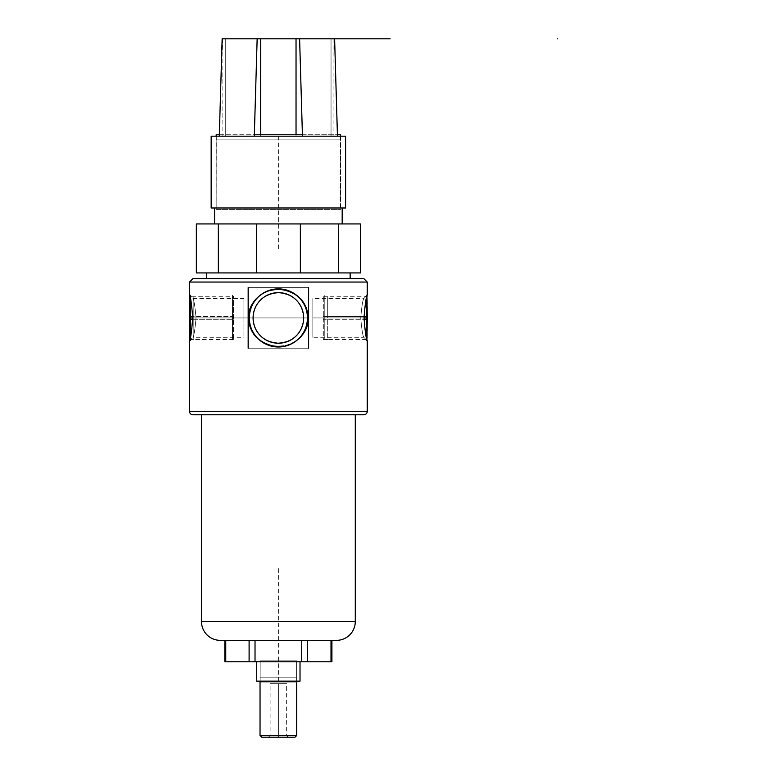 <?xml version="1.0" encoding="UTF-8"?>
<svg xmlns="http://www.w3.org/2000/svg" width="776" height="776" viewBox="0 0 776 776"><rect width="100%" height="100%" fill="white"/><g stroke="black" fill="none" stroke-linecap="round" stroke-linejoin="round"><path stroke-width="0.58" stroke-dasharray="3.88 2.91" d="M278.38 737.2C291.184 737.2 291.184 737.2 278.38 737.2C265.576 737.2 265.576 737.2 278.38 737.2L288.352 737.2L278.38 737.2L278.38 735.493L278.38 737.2L268.409 737.2L278.38 737.2L278.38 735.493L286.635 735.493L278.38 735.493L278.38 737.2M278.38 735.493L270.116 735.493L278.38 735.493L270.116 735.493L278.38 735.493L278.38 683.656L270.116 683.656L278.38 683.656L278.38 735.493L278.38 683.656L286.635 683.656L278.38 683.656L278.38 735.493L286.635 735.493L278.38 735.493M278.38 683.656C267.769 683.656 267.769 683.656 278.38 683.656C288.992 683.656 288.992 683.656 278.38 683.656M296.723 735.493L260.038 735.493L296.723 735.493M296.723 681.144L260.038 681.144L296.723 681.144M256.73 681.144L300.021 681.144L256.73 681.144M300.021 661.773L256.73 661.773L300.021 661.773M224.836 661.773L331.003 661.773L331.003 640.355L255.023 640.355L301.728 640.355L301.728 661.773L301.728 640.355L307.645 640.355L307.645 661.773L307.645 640.355L331.915 640.355L331.003 640.355L331.003 661.773L331.915 661.773M249.106 640.355L225.758 640.355L249.106 640.355L249.106 661.773L249.106 640.355L224.836 640.355L225.758 640.355L225.758 661.773L225.758 640.355L255.023 640.355L255.023 661.773L255.023 640.355L331.003 640.355L249.106 640.355M225.758 661.773L331.003 661.773M220.277 640.355L336.483 640.355L220.277 640.355M355.282 621.557L201.479 621.557L355.282 621.557M201.479 414.772L355.282 414.772L201.479 414.772M192.933 414.772L363.828 414.772L192.933 414.772M367.242 411.358L189.509 411.358L367.242 411.358M189.819 339.578L192.729 317.937L196.027 317.937C195.019 306.413 193.99 299.963 192.933 298.566L189.509 295.142C190.605 296.781 191.682 304.376 192.729 317.937C191.682 331.478 190.615 339.073 189.509 340.722L192.933 337.298C193.981 335.911 195.019 329.46 196.027 317.937C195.019 329.451 193.99 335.901 192.933 337.298C193.981 335.911 195.019 329.46 196.027 317.937L192.729 317.937L196.027 317.937C195.019 306.413 193.99 299.963 192.933 298.566C193.981 299.953 195.019 306.404 196.027 317.937L192.729 317.937C191.682 304.376 190.605 296.781 189.509 295.142L192.933 298.566C193.981 299.953 195.019 306.404 196.027 317.937L243.916 317.937L243.916 337.298L243.916 317.937L196.027 317.937C195.019 329.451 193.99 335.901 192.933 337.298L243.916 337.298M363.828 337.298L367.242 340.722C366.146 339.083 365.069 331.488 364.022 317.937C365.069 304.386 366.146 296.791 367.242 295.142L363.828 298.566C362.77 299.953 361.742 306.404 360.733 317.937L364.022 317.937L360.733 317.937C361.742 306.413 362.77 299.963 363.828 298.566L367.242 295.142C366.146 296.791 365.069 304.386 364.022 317.937C365.069 331.488 366.146 339.083 367.242 340.722L363.828 337.298C362.77 335.911 361.742 329.46 360.733 317.937L364.022 317.937L360.733 317.937C361.742 329.451 362.77 335.901 363.828 337.298L367.242 340.722L363.828 337.298C362.77 335.911 361.742 329.46 360.733 317.937C361.742 329.451 362.77 335.901 363.828 337.298L312.844 337.298L312.844 317.937L312.844 337.298M367.242 282.047L189.509 282.047L367.242 282.047M308.237 317.937C307.248 333.525 298.275 343.05 281.329 346.503C264.325 349.074 247.408 332.952 248.514 317.937C249.513 302.339 258.476 292.824 275.422 289.361C292.426 286.79 309.352 302.912 308.237 317.937L303.668 317.937C302.834 331.672 295.229 340.053 280.873 343.099C263.937 342.459 254.673 334.068 253.083 317.937L248.514 317.937C247.408 332.952 264.325 349.074 281.329 346.503C298.275 343.05 307.248 333.525 308.237 317.937C309.352 302.912 292.426 286.79 275.422 289.361C258.476 292.824 249.513 302.339 248.514 317.937L253.083 317.937C253.927 304.202 261.522 295.811 275.878 292.765C292.814 293.406 302.077 301.796 303.668 317.937L308.237 317.937L303.668 317.937A25.298 25.298 0 0 0 278.38 292.639A25.298 25.298 0 0 0 253.083 317.937C253.927 304.202 261.522 295.811 275.878 292.765C292.814 293.406 302.077 301.796 303.668 317.937C302.834 331.672 295.229 340.053 280.873 343.099C263.937 342.459 254.673 334.068 253.083 317.937A25.298 25.298 0 0 0 278.38 343.225A25.298 25.298 0 0 0 303.668 317.937A25.298 25.298 0 0 1 278.38 343.225A25.298 25.298 0 0 1 253.083 317.937A25.298 25.298 0 0 1 278.38 292.639A25.298 25.298 0 0 1 303.668 317.937L308.237 317.937M248.514 317.937L253.083 317.937C253.927 331.672 261.522 340.053 275.878 343.099C292.814 342.459 302.077 334.068 303.668 317.937C302.834 304.202 295.239 295.811 280.883 292.765C263.937 293.406 254.673 301.796 253.083 317.937L248.514 317.937M303.668 317.937C302.834 304.202 295.239 295.811 280.883 292.765C263.937 293.406 254.673 301.796 253.083 317.937A25.298 25.298 0 0 1 278.38 292.639A25.298 25.298 0 0 1 303.668 317.937A25.298 25.298 0 0 1 278.38 343.225A25.298 25.298 0 0 1 253.083 317.937C253.927 331.672 261.522 340.053 275.878 343.099C292.814 342.459 302.077 334.068 303.668 317.937A25.298 25.298 0 0 0 278.38 292.639A25.298 25.298 0 0 0 253.083 317.937A25.298 25.298 0 0 0 278.38 343.225A25.298 25.298 0 0 0 303.668 317.937A25.298 25.298 0 0 1 278.38 343.225A25.298 25.298 0 0 1 253.083 317.937A25.298 25.298 0 0 1 278.38 292.639A25.298 25.298 0 0 1 303.668 317.937A25.298 25.298 0 0 1 278.38 343.225A25.298 25.298 0 0 1 253.083 317.937A25.298 25.298 0 0 1 278.38 292.639A25.298 25.298 0 0 1 303.668 317.937A25.298 25.298 0 0 1 278.38 343.225A25.298 25.298 0 0 1 253.083 317.937A25.298 25.298 0 0 1 278.38 292.639A25.298 25.298 0 0 1 303.668 317.937A25.298 25.298 0 0 1 278.38 343.225A25.298 25.298 0 0 1 253.083 317.937A25.298 25.298 0 0 1 278.38 292.639A25.298 25.298 0 0 1 303.668 317.937A25.298 25.298 0 0 1 278.38 343.225A25.298 25.298 0 0 1 253.083 317.937A25.298 25.298 0 0 1 278.38 292.639A25.298 25.298 0 0 1 303.668 317.937A25.298 25.298 0 0 1 278.38 343.225A25.298 25.298 0 0 1 253.083 317.937A25.298 25.298 0 0 1 278.38 292.639A25.298 25.298 0 0 1 303.668 317.937M196.027 317.937L243.916 317.937L243.916 298.566L243.916 317.937L196.027 317.937M243.916 317.937C243.916 342.808 243.916 342.808 243.916 317.937C243.916 293.056 243.916 293.056 243.916 317.937M350.151 278.623L206.6 278.623L350.151 278.623M350.151 272.929L206.6 272.929L350.151 272.929M256.4 272.929L360.413 272.929L360.413 223.934L256.4 223.934L256.4 272.929L300.36 272.929L300.36 223.934L300.36 272.929L338.433 272.929L338.433 223.934L338.433 272.929L360.413 272.929L360.413 223.934L196.347 223.934L196.347 272.929L256.4 272.929L256.4 223.934L218.328 223.934L218.328 272.929L218.328 223.934L196.347 223.934L196.347 272.929L256.4 272.929M342.177 223.934L214.574 223.934L342.177 223.934M342.177 207.987L214.574 207.987L342.177 207.987M211.159 207.987L345.601 207.987L211.159 207.987M345.601 136.188L211.159 136.188L345.601 136.188M337.463 136.188L225.719 136.207C221.897 136.207 221.897 136.207 225.719 136.207L331.042 136.207C334.854 136.207 334.854 136.207 331.042 136.207L337.463 136.198M334.601 38.8L299.604 38.8L334.601 38.8L331.042 38.8L331.042 136.207L331.042 38.8C334.854 38.8 334.854 38.8 331.042 38.8L334.601 38.8L331.042 38.8L333.923 38.8L331.042 38.8L331.042 136.207L333.923 136.207L331.042 136.207L331.042 38.8L334.601 38.8L280.572 38.8L334.601 38.8M254.295 136.188L219.298 136.188L260.717 136.207L260.717 134.752L260.717 136.207L254.295 136.198M257.157 38.8L225.719 38.8C221.897 38.8 221.897 38.8 225.719 38.8L257.157 38.8M302.456 136.198L296.034 136.207L296.034 134.752L296.034 136.207L260.717 136.207L260.717 38.8L260.717 136.207L296.034 136.207L296.034 38.8L296.034 136.207L302.456 136.198M219.298 136.198L225.719 136.207L225.719 38.8L222.149 38.8L225.719 38.8L222.838 38.8L225.719 38.8L225.719 136.207L225.719 38.8L225.719 136.207L219.298 136.198M360.733 317.937L312.844 317.937L360.733 317.937L312.844 317.937L312.844 298.566L312.844 317.937L360.733 317.937C361.742 306.413 362.77 299.963 363.828 298.566C362.77 299.953 361.742 306.404 360.733 317.937M312.844 317.937C312.844 293.056 312.844 293.056 312.844 317.937C312.844 342.808 312.844 342.808 312.844 317.937M249.387 319.76A29.051 29.051 0 0 1 278.38 288.876A29.051 29.051 0 0 1 307.374 319.76A29.051 29.051 0 0 0 278.38 288.876A29.051 29.051 0 0 0 249.387 319.76A29.051 29.051 0 0 1 278.38 288.876A29.051 29.051 0 0 1 307.374 319.76M307.432 317.937C309.226 280.456 247.525 280.456 249.329 317.937A29.051 29.051 0 0 1 278.38 288.876A29.051 29.051 0 0 1 307.432 317.937A29.051 29.051 0 0 0 278.38 288.876A29.051 29.051 0 0 0 249.329 317.937A29.051 29.051 0 0 0 278.38 346.988A29.051 29.051 0 0 0 307.432 317.937A29.051 29.051 0 0 1 278.38 346.988A29.051 29.051 0 0 1 249.329 317.937C247.525 355.408 309.226 355.408 307.432 317.937A29.051 29.051 0 0 0 278.38 288.876A29.051 29.051 0 0 0 249.329 317.937A29.051 29.051 0 0 0 278.38 346.988A29.051 29.051 0 0 0 307.432 317.937A29.051 29.051 0 0 1 278.38 346.988A29.051 29.051 0 0 1 249.329 317.937C247.525 355.408 309.226 355.408 307.432 317.937C309.226 280.456 247.525 280.456 249.329 317.937A29.051 29.051 0 0 1 278.38 288.876A29.051 29.051 0 0 1 307.432 317.937A29.051 29.051 0 0 0 278.38 288.876A29.051 29.051 0 0 0 249.329 317.937A29.051 29.051 0 0 0 278.38 346.988A29.051 29.051 0 0 0 307.432 317.937A29.051 29.051 0 0 0 278.38 288.876A29.051 29.051 0 0 0 249.329 317.937A29.051 29.051 0 0 1 278.38 288.876A29.051 29.051 0 0 1 307.432 317.937A29.051 29.051 0 0 1 278.38 346.988A29.051 29.051 0 0 1 249.329 317.937A29.051 29.051 0 0 0 278.38 346.988A29.051 29.051 0 0 0 307.432 317.937A29.051 29.051 0 0 0 278.38 288.876A29.051 29.051 0 0 0 249.329 317.937A29.051 29.051 0 0 1 278.38 288.876A29.051 29.051 0 0 1 307.432 317.937A29.051 29.051 0 0 0 278.38 288.876A29.051 29.051 0 0 0 249.329 317.937A29.051 29.051 0 0 0 278.38 346.988A29.051 29.051 0 0 0 307.432 317.937A29.051 29.051 0 0 1 278.38 346.988A29.051 29.051 0 0 1 249.329 317.937A29.051 29.051 0 0 0 278.38 346.988A29.051 29.051 0 0 0 307.432 317.937A29.051 29.051 0 0 1 278.38 346.988A29.051 29.051 0 0 1 249.329 317.937A29.051 29.051 0 0 1 278.38 288.876A29.051 29.051 0 0 1 307.432 317.937A29.051 29.051 0 0 0 278.38 288.876A29.051 29.051 0 0 0 249.329 317.937A29.051 29.051 0 0 0 278.38 346.988A29.051 29.051 0 0 0 307.432 317.937A29.051 29.051 0 0 0 278.38 288.876A29.051 29.051 0 0 0 249.329 317.937A29.051 29.051 0 0 0 278.38 346.988A29.051 29.051 0 0 0 307.432 317.937A29.051 29.051 0 0 1 278.38 346.988A29.051 29.051 0 0 1 249.329 317.937A29.051 29.051 0 0 0 278.38 346.988A29.051 29.051 0 0 0 307.432 317.937A29.051 29.051 0 0 0 278.38 288.876A29.051 29.051 0 0 0 249.329 317.937A29.051 29.051 0 0 1 278.38 288.876A29.051 29.051 0 0 1 307.432 317.937A29.051 29.051 0 0 0 278.38 288.876A29.051 29.051 0 0 0 249.329 317.937A29.051 29.051 0 0 0 278.38 346.988A29.051 29.051 0 0 0 307.432 317.937M308.596 287.654L248.165 287.654L308.596 287.654L308.596 348.211L248.165 348.211L308.596 348.211L248.165 348.211L248.165 287.654L308.596 287.654L308.596 348.211M307.374 316.104A29.051 29.051 0 0 1 278.38 346.988A29.051 29.051 0 0 1 249.387 316.104A29.051 29.051 0 0 0 278.38 346.988A29.051 29.051 0 0 0 307.374 316.104A29.051 29.051 0 0 1 278.38 346.988A29.051 29.051 0 0 1 249.387 316.104M248.165 287.654L248.165 348.211M366.388 295.307L366.388 340.557M366.388 317.937C366.388 290.127 366.388 290.127 366.388 317.937C366.388 345.737 366.388 345.737 366.388 317.937C366.388 290.127 366.388 290.127 366.388 317.937C366.388 342.808 366.388 342.808 366.388 317.937C366.388 293.056 366.388 293.056 366.388 317.937C366.388 345.737 366.388 345.737 366.388 317.937C366.388 290.127 366.388 290.127 366.388 317.937C366.388 342.808 366.388 342.808 366.388 317.937C366.388 293.056 366.388 293.056 366.388 317.937L324.232 317.937L324.232 339.578L324.232 296.286L324.232 317.937C324.232 345.737 324.232 345.737 324.232 317.937C324.232 290.127 324.232 290.127 324.232 317.937C324.232 342.808 324.232 342.808 324.232 317.937C324.232 293.056 324.232 293.056 324.232 317.937C324.232 345.737 324.232 345.737 324.232 317.937C324.232 290.127 324.232 290.127 324.232 317.937C324.232 342.808 324.232 342.808 324.232 317.937C324.232 293.056 324.232 293.056 324.232 317.937C324.232 345.737 324.232 345.737 324.232 317.937L364.022 317.937L324.232 317.937C324.232 290.127 324.232 290.127 324.232 317.937L366.388 317.937C366.388 345.737 366.388 345.737 366.388 317.937C366.388 290.127 366.388 290.127 366.388 317.937C366.388 342.808 366.388 342.808 366.388 317.937C366.388 293.056 366.388 293.056 366.388 317.937L367.32 317.937L366.388 317.937C366.388 345.737 366.388 345.737 366.388 317.937L324.232 317.937C324.232 345.737 324.232 345.737 324.232 317.937C324.232 290.127 324.232 290.127 324.232 317.937C324.232 342.808 324.232 342.808 324.232 317.937C324.232 293.056 324.232 293.056 324.232 317.937L364.022 317.937M364.041 316.569L323.311 316.569L367.32 316.569L367.32 339.578L323.311 339.578L323.311 316.569L323.311 339.578M323.398 317.937L327.695 317.937C327.695 345.853 327.695 345.853 327.695 317.937C327.695 345.853 327.695 345.853 327.695 317.937L323.398 317.937L327.695 317.937C327.695 290.011 327.695 290.011 327.695 317.937C327.695 290.011 327.695 290.011 327.695 317.937L323.398 317.937M323.311 296.286L367.32 296.286L367.32 319.295L323.311 319.295L323.311 296.286L323.311 319.295L364.031 319.295M324.232 295.355L324.232 340.509L324.232 295.355M190.362 295.307L190.362 340.557M190.362 317.937C190.362 345.737 190.362 345.737 190.362 317.937C190.362 290.127 190.362 290.127 190.362 317.937C190.362 342.808 190.362 342.808 190.362 317.937C190.362 293.056 190.362 293.056 190.362 317.937L190.362 296.286L190.362 317.937C190.362 345.737 190.362 345.737 190.362 317.937C190.362 290.127 190.362 290.127 190.362 317.937C190.362 342.808 190.362 342.808 190.362 317.937C190.362 293.056 190.362 293.056 190.362 317.937C190.362 345.737 190.362 345.737 190.362 317.937C190.362 290.127 190.362 290.127 190.362 317.937C190.362 342.808 190.362 342.808 190.362 317.937C190.362 293.056 190.362 293.056 190.362 317.937L304.299 317.937L190.362 317.937C190.362 345.737 190.362 345.737 190.362 317.937C190.362 290.127 190.362 290.127 190.362 317.937L232.519 317.937C232.519 345.737 232.519 345.737 232.519 317.937C232.519 290.127 232.519 290.127 232.519 317.937C232.519 342.808 232.519 342.808 232.519 317.937C232.519 293.056 232.519 293.056 232.519 317.937L193.825 317.937C193.825 345.853 193.825 345.853 193.825 317.937C193.825 345.853 193.825 345.853 193.825 317.937L189.528 317.937L193.825 317.937C193.825 290.011 193.825 290.011 193.825 317.937C193.825 290.011 193.825 290.011 193.825 317.937L232.519 317.937C232.519 345.737 232.519 345.737 232.519 317.937C232.519 290.127 232.519 290.127 232.519 317.937C232.519 342.808 232.519 342.808 232.519 317.937C232.519 293.056 232.519 293.056 232.519 317.937C232.519 345.737 232.519 345.737 232.519 317.937C232.519 290.127 232.519 290.127 232.519 317.937L192.729 317.937M233.45 339.578L189.441 339.578L189.441 316.569L233.45 316.569L233.45 339.578L233.45 316.569L192.72 316.569M192.72 319.295L233.45 319.295L233.45 296.286L233.45 319.295L189.441 319.295L189.441 296.286L233.45 296.286M232.519 295.355L232.519 340.509L232.519 295.355M296.568 682.075L296.607 660.851L260.144 660.851L296.607 660.851L296.607 682.075L260.144 682.075L260.183 660.851L260.144 682.075L296.568 682.075M260.144 681.881L260.144 677.788L296.607 677.788L296.607 681.881L296.607 677.788L260.144 677.788L260.144 681.881M260.144 681.144L296.607 681.144L260.144 681.144L296.607 681.144L260.144 681.144L260.144 661.773L296.607 661.773L260.144 661.773L296.607 661.773L296.607 681.144L296.607 661.773L260.144 661.773L260.144 681.144L296.607 681.144L260.144 681.144L260.144 661.773M340.46 136.188L340.46 209.423L340.586 134.752L216.174 134.752L216.174 209.423L340.586 209.423L216.174 209.423L216.291 136.188M219.336 134.752L254.334 134.752M302.417 134.752L337.415 134.752M340.586 136.188L340.586 209.423L340.586 136.188L216.174 136.188L340.586 136.188L216.174 136.188L340.586 136.188L340.586 207.987L216.174 207.987L340.586 207.987L216.174 207.987L216.174 136.188L216.174 207.987L340.586 207.987L340.586 136.188L216.174 136.188L340.586 136.188L340.586 207.987M340.586 134.84L340.586 139.146L216.174 139.146L216.174 134.84L216.174 139.146L340.586 139.146L340.586 134.84M307.432 38.8L249.329 38.8L307.432 38.8M253.083 38.8L303.668 38.8L253.083 38.8M300.021 38.8L256.73 38.8L300.021 38.8M259.009 38.8L297.741 38.8L259.009 38.8M232.519 317.937C232.519 345.737 232.519 345.737 232.519 317.937C232.519 290.127 232.519 290.127 232.519 317.937C232.519 342.808 232.519 342.808 232.519 317.937C232.519 293.056 232.519 293.056 232.519 317.937M278.38 681.144L278.38 567.217L278.38 681.144M260.144 682.075L260.144 660.851L260.144 682.075M296.607 681.144L296.607 661.773M278.38 136.188L278.38 250.115L278.38 136.188M216.174 136.188L216.174 207.987M288.352 737.2L286.635 735.493L286.635 683.656M268.409 737.2L270.116 735.493L270.116 683.656M189.509 340.722L192.933 337.298M192.933 298.566L243.916 298.566M333.923 38.8L333.923 136.207M222.838 38.8L222.838 136.207M363.828 298.566L367.242 295.142L363.828 298.566L312.844 298.566M327.695 339.578L323.398 339.578M327.695 296.286L323.398 296.286M189.528 339.578L193.825 339.578M193.825 296.286L189.528 296.286M296.607 682.075L296.607 660.851L296.607 682.075"/><path stroke-width="1.16" d="M261.745 737.2L295.016 737.2L261.745 737.2L295.016 737.2L296.723 735.493L296.723 681.144L296.723 735.493L260.038 735.493L261.745 737.2L260.038 735.493L260.038 681.144L260.038 735.493L296.723 735.493L295.016 737.2L261.745 737.2M300.021 681.144L256.73 681.144L256.73 661.773L256.73 681.144L300.021 681.144L300.021 661.773L300.021 681.144M331.915 640.355L331.915 661.773L225.758 661.773L225.758 640.355L225.758 661.773L224.836 661.773L224.836 640.355M331.003 661.773L331.003 640.355L331.003 661.773L301.728 661.773L301.728 640.355L301.728 661.773L255.023 661.773L255.023 640.355L255.023 661.773L249.106 661.773L249.106 640.355L249.106 661.773L225.758 661.773M307.645 661.773L307.645 640.355L307.645 661.773M336.483 640.355L220.277 640.355A18.799 18.799 0 0 1 201.479 621.557A18.799 18.799 0 0 0 220.277 640.355L336.483 640.355A18.799 18.799 0 0 0 355.282 621.557A18.799 18.799 0 0 1 336.483 640.355M201.479 621.557L355.282 621.557L201.479 621.557L201.479 414.772L201.479 621.557M355.282 414.772L355.282 621.557L355.282 414.772M363.828 414.772L192.933 414.772A3.414 3.414 90 0 1 189.509 411.358A3.414 3.414 -90 0 0 192.933 414.772L363.828 414.772A3.414 3.414 -90 0 0 367.242 411.358L367.242 340.722L367.242 411.358L189.509 411.358L189.509 340.722L189.509 411.358L367.242 411.358A3.414 3.414 90 0 1 363.828 414.772M189.509 282.047L189.509 295.142C190.615 296.791 191.682 304.386 192.729 317.937C191.682 304.386 190.615 296.791 189.509 295.142L189.509 282.047L367.242 282.047L367.242 295.142L367.242 282.047L189.509 282.047L192.933 278.623L363.828 278.623L367.242 282.047L363.828 278.623L192.933 278.623L363.828 278.623L192.933 278.623L189.509 282.047M189.509 340.722C190.605 339.083 191.682 331.488 192.729 317.937C191.682 331.488 190.605 339.083 189.509 340.722L189.441 316.569L192.72 316.569M367.242 295.142C366.146 296.781 365.069 304.376 364.022 317.937C365.069 331.478 366.146 339.073 367.242 340.722C366.146 339.073 365.069 331.478 364.022 317.937C365.069 304.376 366.146 296.781 367.242 295.142M248.514 317.937C249.513 333.525 258.476 343.05 275.431 346.503C292.436 349.074 309.352 332.952 308.237 317.937C307.248 302.339 298.275 292.824 281.329 289.361C264.325 286.79 247.408 302.912 248.514 317.937C247.408 302.912 264.325 286.79 281.329 289.361C298.275 292.824 307.248 302.339 308.237 317.937C309.352 332.952 292.436 349.074 275.431 346.503C258.476 343.05 249.513 333.525 248.514 317.937M350.151 278.623L350.151 272.929L350.151 278.623M206.6 272.929L206.6 278.623L206.6 272.929M360.413 272.929L196.347 272.929L196.347 223.934L360.413 223.934L360.413 272.929L360.413 223.934L338.433 223.934L338.433 272.929L338.433 223.934L300.36 223.934L300.36 272.929L300.36 223.934L256.4 223.934L256.4 272.929L256.4 223.934L218.328 223.934L218.328 272.929L218.328 223.934L196.347 223.934L196.347 272.929L360.413 272.929M342.177 223.934L342.177 207.987L342.177 223.934M214.574 207.987L214.574 223.934L214.574 207.987M345.601 207.987L211.159 207.987L211.159 136.188L211.159 207.987L345.601 207.987L345.601 136.188L345.601 207.987M211.159 136.188L345.601 136.188L211.159 136.188M302.456 136.198L299.604 38.8L334.601 38.8L337.356 132.512M340.46 136.188L340.586 134.752L337.415 134.752L334.601 38.8L257.157 38.8L254.402 132.512M299.623 39.527L302.33 131.794M219.298 136.198L222.149 38.8L257.157 38.8L222.149 38.8L219.424 131.794M254.295 136.198L257.157 38.8L260.717 38.8L260.717 134.752L260.717 38.8L296.034 38.8L296.034 134.752L296.034 38.8L299.604 38.8L302.417 134.752L254.334 134.752L257.031 43.068M337.463 136.198L334.601 38.8L390.115 38.8L334.601 38.8M334.65 40.255L337.327 131.697M299.604 38.8L302.349 132.415M216.291 136.188L216.174 134.752L219.336 134.752L222.149 38.8L219.404 132.415M257.108 40.255L254.431 131.697M249.387 319.76A29.051 29.051 0 0 1 278.38 288.876A29.051 29.051 0 0 1 307.374 319.76M248.165 287.654L248.165 348.211M308.596 287.654L308.596 348.211M303.668 317.937A25.298 25.298 0 0 1 278.38 343.225A25.298 25.298 0 0 1 253.083 317.937A25.298 25.298 0 0 1 278.38 292.639A25.298 25.298 0 0 1 303.668 317.937A25.298 25.298 0 0 1 278.38 343.225A25.298 25.298 0 0 1 253.083 317.937A25.298 25.298 0 0 1 278.38 292.639A25.298 25.298 0 0 1 303.668 317.937A25.298 25.298 0 0 1 278.38 343.225A25.298 25.298 0 0 1 253.083 317.937A25.298 25.298 0 0 1 278.38 292.639A25.298 25.298 0 0 1 303.668 317.937M307.374 316.104A29.051 29.051 0 0 1 278.38 346.988A29.051 29.051 0 0 1 249.387 316.104M366.388 295.307L366.388 340.557M364.041 316.569L367.32 316.569L366.932 339.578M364.031 319.295L367.32 319.295L366.932 296.286M190.362 295.307L190.362 340.557M189.528 317.937L192.729 317.937L189.528 317.937M189.528 296.286L189.441 319.295L192.72 319.295M557.507 38.8C594.988 38.8 594.988 38.8 557.507 38.8C520.027 38.8 520.027 38.8 557.507 38.8C594.988 38.8 594.988 38.8 557.507 38.8C520.027 38.8 520.027 38.8 557.507 38.8C590.138 38.8 590.138 38.8 557.507 38.8C524.877 38.8 524.877 38.8 557.507 38.8C590.138 38.8 590.138 38.8 557.507 38.8C524.877 38.8 524.877 38.8 557.507 38.8C594.988 38.8 594.988 38.8 557.507 38.8C520.027 38.8 520.027 38.8 557.507 38.8C594.988 38.8 594.988 38.8 557.507 38.8C520.027 38.8 520.027 38.8 557.507 38.8C590.138 38.8 590.138 38.8 557.507 38.8C524.877 38.8 524.877 38.8 557.507 38.8C590.138 38.8 590.138 38.8 557.507 38.8C524.877 38.8 524.877 38.8 557.507 38.8M366.388 317.937L364.022 317.937M300.021 38.8L256.73 38.8L300.021 38.8M259.009 38.8L297.741 38.8L259.009 38.8M192.729 317.937L190.362 317.937M340.586 134.752L340.586 136.188L340.586 134.752M216.174 134.752L216.174 136.188L216.174 134.752"/></g></svg>
